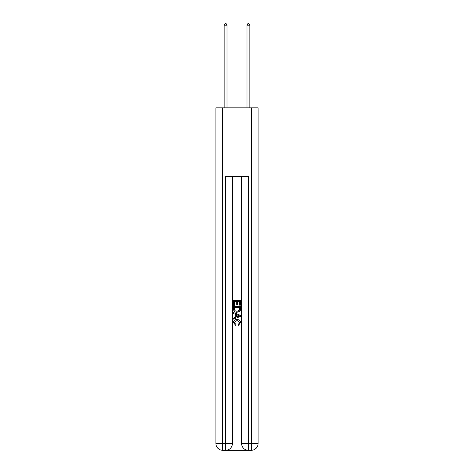 <?xml version="1.0" encoding="UTF-8"?>
<svg xmlns="http://www.w3.org/2000/svg" width="474" height="474" viewBox="0 0 474 474"><rect width="100%" height="100%" fill="white"/><g stroke="black" fill="none" stroke-linecap="round" stroke-linejoin="round"><path stroke-width="0.71" d="M226.098 450.3L247.902 450.3M222.733 107.835L222.733 443.451L215.883 443.451L215.883 107.835L258.117 107.835L258.117 443.451L251.267 443.451L251.267 107.835M248.417 450.3L248.417 443.451L241.568 443.451A6.849 6.849 0 0 0 248.417 450.3L251.267 450.3L251.267 443.451L248.417 443.451L248.417 176.328L225.583 176.328L225.583 443.451L222.733 443.451L222.733 450.3L225.583 450.3A6.849 6.849 0 0 0 232.432 443.451L225.583 443.451L225.583 450.3M232.432 176.328L232.432 443.451M241.568 443.451L241.568 176.328M251.267 450.3A6.849 6.849 0 0 0 258.117 443.451M215.883 443.451A6.849 6.849 0 0 0 222.733 450.3M233.575 305.369L233.575 300.362L240.425 300.362L240.425 305.191L239.637 305.191L239.637 301.328L237.527 301.328L237.527 304.924L236.739 304.924L236.739 301.328L234.363 301.328L234.363 305.369L233.575 305.369M233.575 309.137L233.575 306.684L240.425 306.684L240.324 310.233L239.838 311.234L237.036 312.301C234.849 312.313 233.694 311.258 233.575 309.137M234.363 307.65L234.849 310.677L237.053 311.335L239.494 310.168L239.637 307.65L234.363 307.65M233.575 313.622L233.575 312.597L240.425 315.317L240.425 316.407L233.575 319.126L233.575 318.101L235.685 317.319L235.685 314.398L233.575 313.622M238.369 315.394L236.473 314.689L236.473 317.029L239.637 315.862L238.369 315.394M234.28 322.587L235.993 324.506L235.768 325.478L233.486 322.681C233.67 320.578 234.861 319.517 237.053 319.506C239.157 319.547 240.312 320.602 240.514 322.658L238.523 325.3L238.315 324.334L239.72 322.61L237.053 320.471L234.28 322.587M227.01 107.835L227.01 25.181L224.155 25.181L224.155 107.835M224.155 25.181L225.014 23.7L226.157 23.7L227.01 25.181M249.845 107.835L249.845 25.181L246.99 25.181L246.99 107.835M246.99 25.181L247.843 23.7L248.986 23.7L249.845 25.181"/></g></svg>
